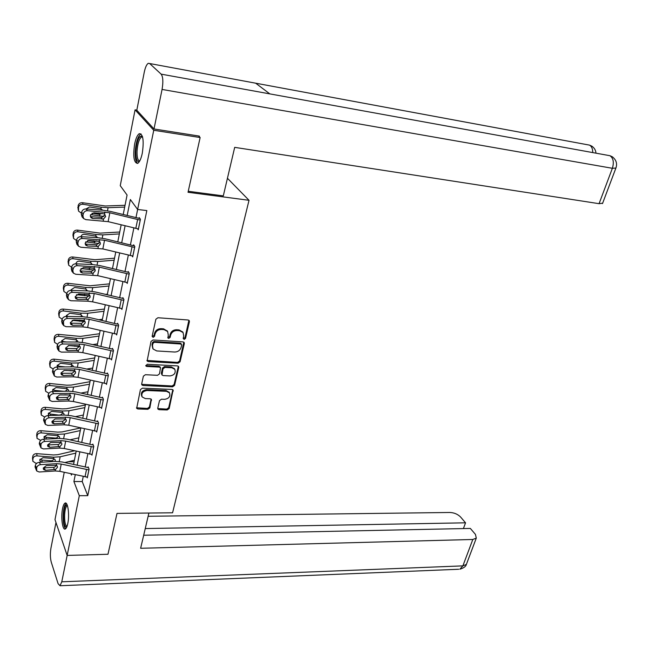 <?xml version="1.0" encoding="UTF-8"?>
<svg xmlns="http://www.w3.org/2000/svg" width="649" height="649" viewBox="0 0 649 649"><rect width="100%" height="100%" fill="white"/><g stroke="black" fill="none" stroke-linecap="round" stroke-linejoin="round"><path stroke-width="0.97" d="M184.121 339.411L185.533 338.397L189.419 321.701L189.208 320.565L188.129 319.998L157.934 317.742L155.882 319.227L152.158 336.182L153.099 337.366L154.527 336.336L155.006 334.162C156.02 331.104 158.194 329.53 161.536 329.449L164.059 329.627L167.645 331.534L168.286 335.054L167.937 337.983L168.716 338.397L170.135 337.375L170.622 335.209C171.644 332.174 173.802 330.609 177.104 330.528L179.595 330.706L183.083 332.548L183.724 336.093L183.229 338.243L184.121 339.411M183.196 338.51L185.014 337.602L188.891 320.257M152.134 336.425L154.04 335.541L154.519 333.359L155.006 334.162M167.775 337.48L169.632 336.58L170.119 334.413L170.622 335.209M62.547 508.67C63.188 505.547 64.008 503.689 65.005 503.113C67.796 501.174 69.703 514.787 67.796 523.5C67.155 526.574 66.344 528.4 65.362 528.959C62.531 530.825 60.698 517.269 62.547 508.67M134.635 144.037C135.844 138.31 137.41 134.846 139.34 133.662C143.088 134.075 144.078 140.582 142.301 153.18C141.076 158.867 139.511 162.274 137.62 163.402C133.881 162.948 132.883 156.498 134.635 144.037M157.78 408.148L157.934 409.105L159.062 409.689L167.239 409.965L169.186 408.546L173.105 390.017L172.001 389.441L142.423 388.159L140.427 389.611L136.671 408.351L137.848 408.967L147.891 409.308L149.862 407.872L151.404 399.37L150.252 398.77L145.271 398.575L142.163 396.953C141.101 393.383 142.731 391.242 147.063 390.503L166.517 391.331L169.503 392.872C170.59 396.417 168.983 398.567 164.676 399.33L161.463 399.208L159.492 400.636L157.78 408.148M198.562 135.974L200.135 137.531L188.032 192.282L249.021 200.298L172.577 512.783L117.007 513.4L107.977 554.262L67.147 555.43L54.995 519.638L64.243 472.31M200.135 137.531L153.74 130.271L135.949 217.731M83.242 476.496L82.22 481.542L87.761 495.666L146.836 210.584L137.612 209.465L130.36 199.527L127.155 215.557M87.761 495.666L79.316 495.69L67.147 555.43M178.094 363.221L180.081 361.785L184.324 343.572L184.129 342.485L183.042 341.909L153.042 339.971L151.006 341.439L147.12 360.966L148.28 361.582L178.094 363.221L177.591 362.41L179.578 360.974L183.821 342.177M178.743 367.512L174.581 385.384L172.61 386.812L143.015 385.498L141.847 384.881L141.685 383.9L143.38 376.169L145.392 374.716L157.529 375.309L159.524 373.865L160.506 367.707L159.37 367.107L146.698 366.442L145.887 366.012L147.177 364.267L177.469 365.898L178.564 366.474L178.743 367.512L178.248 366.701L174.094 384.549L174.581 385.384M249.021 200.298L227.442 178.272M133.864 227.986L130.4 244.965M128.332 255.13L124.965 271.647M122.912 281.723L119.643 297.794M117.607 307.78L114.427 323.413M112.407 333.326L109.308 348.537M107.304 358.362L104.294 373.167M102.307 382.91L99.37 397.326M97.407 406.98L94.543 421.014M92.596 430.595L89.813 444.265M87.875 453.765L85.165 467.069M137.572 228.821L138.269 229.819L140.444 219.248L139.227 217.561L139.048 218.445M132.072 255.949L132.704 256.907L134.83 246.555L133.645 244.795L133.467 245.655L132.688 245.525L105.316 238.832L97.999 237.696L80.809 236.658L82.407 238.459C80.176 238.548 78.756 239.651 78.148 241.769L77.823 243.529L78.497 246.158L80.784 247.245L102.85 248.932L132.883 256.047M126.685 282.526L127.245 283.451L129.329 273.31L128.178 271.477L128.007 272.32M121.387 308.567L121.907 309.459L123.943 299.522L122.823 297.615L122.653 298.451M116.195 334.089L116.666 334.957L118.67 325.214L117.574 323.243L117.404 324.054L116.65 323.94L90.049 317.661L82.918 316.736L66.109 316.436L67.61 318.432C65.435 318.594 64.056 319.681 63.472 321.685L63.707 325.611L66.084 326.69L82.885 326.901L87.647 327.502L116.828 334.146M111.101 359.108L111.531 359.944L113.494 350.395L112.423 348.359L112.261 349.162M106.095 383.64L106.493 384.451L108.415 375.081L107.377 372.988L107.215 373.775M101.187 407.694L101.552 408.481L103.442 399.297L102.428 397.147L102.274 397.91M96.377 431.285L96.709 432.056L98.567 423.043L97.577 420.836L97.423 421.59M91.647 454.43L91.963 455.184L93.781 446.342L92.815 444.086L92.661 444.816L91.931 444.735L66.539 439.065L59.692 438.44L43.491 439.195L44.854 441.45C42.769 441.734 41.447 442.788 40.911 444.622L41.009 447.924L43.475 448.938L59.667 448.102L64.235 448.508L92.109 454.446M87.007 477.145L87.299 477.875L89.083 469.195L88.142 466.891L87.988 467.613M136.825 110.127L135.073 109.835L153.74 130.271M66.084 462.851L66.214 462.218M74.1 461.747L68.421 461.69M123.196 214.576L127.074 195.033L120.252 185.679L135.073 109.835M70.952 473.786L71.447 475.092L71.674 473.948M73.548 464.506L76.201 451.169M78.091 441.644L80.809 427.951M82.723 418.345L85.514 404.278M87.437 394.6L90.308 380.152M92.247 370.384L95.192 355.547M97.147 345.698L100.181 330.446M102.153 320.517L105.268 304.852M107.255 294.833L110.452 278.729M112.464 268.621L115.749 252.072M117.777 241.874L121.152 224.854M66.506 462.145L66.839 463.021M75.268 474.735L73.905 481.526L79.316 495.69M125.095 225.828L121.696 242.831M119.651 253.021L116.341 269.562M114.321 279.654L111.101 295.749M109.097 305.76L105.957 321.417M103.97 331.339L100.92 346.582M98.948 356.415L95.979 371.252M94.032 381.004L91.136 395.444M89.205 405.122L86.39 419.173M84.467 428.77L81.725 442.456M79.819 451.972L77.15 465.301M82.22 481.542L73.905 481.526M182.734 332.02L179.083 329.919L179.595 330.706M170.119 334.413C171.141 331.379 173.299 329.822 176.593 329.741L179.083 329.919M167.361 331.079L163.564 328.832L164.059 329.627M154.519 333.359C155.533 330.309 157.699 328.735 161.041 328.662L163.564 328.832M146.917 360.438L177.591 362.41M181.623 345.138L180.73 343.978L154.405 342.299L152.986 343.329L152.483 345.609L153.083 349L156.75 350.947L174.695 352.026C177.956 351.92 180.089 350.371 181.103 347.385L181.623 345.138M181.022 343.646L180.219 343.175L180.73 343.978M152.823 348.554L152.004 344.797L152.507 342.518L153.927 341.496L180.219 343.175M141.652 384.33L172.123 385.977L174.094 384.549M160.1 367.018L158.891 366.287L146.236 365.606L146.698 366.442M145.741 365.468L146.236 365.606M169.981 375.925C174.37 375.163 175.976 372.964 174.816 369.313L171.863 367.772L164.992 367.407L162.996 368.851L162.007 374.992L163.134 375.584L169.981 375.925M174.508 368.802L171.368 366.945L171.863 367.772M161.925 374.854L161.35 373.151L162.51 368.032L164.505 366.58L171.368 366.945M178.248 366.701L178.264 366.174M169.227 392.394L166.039 390.487L166.517 391.331M141.904 396.474L141.701 396.093C140.638 392.531 142.277 390.39 146.601 389.651L166.039 390.487M136.485 407.775L147.428 408.44L149.4 407.012L151.128 399.07M157.748 408.546L166.752 409.105L168.708 407.694L172.812 389.708M125.038 205.295L105.3 205.984L82.569 202.723L83.007 204.273C80.663 204.119 79.178 205.108 78.553 207.226L78.14 205.66C78.756 203.551 80.241 202.569 82.569 202.723M124.681 207.096L108.091 207.696L101.228 207.201L83.007 204.273M103.954 216.466L90.617 214.608M81.466 213.164L78.521 211.095L78.553 207.226M86.074 208.954L89.53 206.966L100.36 208.702L102.299 209.797M102.063 213.391L99.289 214.34L98.356 213.123M91.988 213.188L99.289 214.34M78.18 209.797L78.14 205.66M138.448 228.943L108.132 221.65L85.887 219.646L83.64 218.567L82.91 215.809L83.242 214.008L81.628 212.264L81.295 214.056L82.91 215.809M139.933 218.543L110.622 211.46L103.232 210.252L85.911 208.946L87.542 210.682C85.303 210.738 83.867 211.842 83.242 214.008M140.257 220.133L109.843 212.783L87.542 210.682M90.365 216.612L101.861 217.472L104.773 214.941L104.805 214.097M81.628 212.264C82.245 210.106 83.672 208.994 85.911 208.946M83.64 218.567L82.025 216.815L81.295 214.056M103.572 218.948L92.685 218.502L90.909 217.65L90.333 215.436L93.756 212.783L104.538 213.894L105.649 216.596L103.572 218.948L103.207 220.863M139.446 161.471C136.971 162.347 135.763 159.029 135.819 151.517C136.915 140.273 139.105 135.211 142.391 136.339M142.569 136.963L141.539 136.996C139.073 139 137.572 143.818 137.028 151.452C136.939 157.561 137.848 160.717 139.762 160.92M141.036 133.897L140.809 133.986C137.758 136.485 135.892 142.456 135.219 151.923C135.073 158.08 135.86 161.917 137.588 163.418M66.717 527.15C64.584 527.264 63.537 523.24 63.586 515.095C64.081 508.005 65.273 504.589 67.155 504.865M67.415 505.571L67.155 505.652C65.768 506.723 64.924 509.887 64.608 515.152C64.519 521.739 65.314 525.503 67.009 526.436M66.149 503.283C64.519 504.825 63.521 508.719 63.164 514.965C63.018 522.258 63.845 526.858 65.646 528.773M188.251 191.277L223.305 195.893L234.695 147.355L599.068 203.681L612.372 168.294L162.063 89.44L154.008 128.973L199.381 136.103L199.259 136.663M162.063 89.44C163.353 81.871 163.045 76.769 161.147 74.14L269.814 93.886L255.682 83.194L149.659 63.529L161.147 74.14M149.659 63.529L148.288 63.31C146.633 64.34 145.287 67.334 144.24 72.307L136.809 110.225L154.008 128.973M602.637 203.218L599.068 203.681M592.74 152.588C592.756 148.913 591.71 146.431 589.584 145.133L591.985 146.236M615.909 168.05L612.372 168.294C614.157 162.364 613.362 158.169 609.971 155.719L612.364 156.807M148.897 513.043L140.63 548.275L472.813 539.481L476.301 538.102L475.457 534.419L470.347 528.432L143.689 535.238M458.729 569.254L60.016 585.739L58.102 583.678L51.247 562.107C50.2 558.035 50.095 553.402 50.93 548.21L55.968 522.518M60.016 585.739L61.777 581.804L67.155 555.43M463.41 528.578L465.544 522.818L460.579 517.01C457.78 514.211 454.235 512.694 449.96 512.475L148.134 516.271M465.544 522.818L145.254 528.562M119.732 232.009L100.108 233.129L77.572 230.127L77.977 231.766C75.657 231.636 74.189 232.61 73.572 234.687L73.183 233.04C73.791 230.963 75.252 229.997 77.572 230.127M119.351 233.924L102.858 234.897L96.044 234.5L77.977 231.766M98.924 243.537L85.709 241.842M76.468 240.471L73.515 238.402L73.572 234.687M80.938 236.666C81.441 235.019 82.61 234.248 84.451 234.354L95.184 235.976L97.147 237.088M96.514 240.893L94.705 241.542L93.578 240.722M87.599 240.528L94.137 241.501M73.207 237.08L73.183 233.04M96.352 237.372L96.352 236.39M114.532 258.197L95.022 259.73L72.664 256.98L73.053 258.7C70.749 258.586 69.297 259.543 68.697 261.588L68.323 259.86C68.924 257.823 70.376 256.866 72.664 256.98M114.127 260.217L97.731 261.539L90.965 261.255L73.053 258.7M93.975 270.057L80.979 268.54M71.577 267.226L68.616 265.157L68.697 261.588M75.957 263.802L75.998 263.494C76.485 261.863 77.637 261.101 79.47 261.19L90.665 262.829L92.483 264.565M90.917 267.834L88.84 267.745M85.319 267.583L89.091 268.118M68.332 263.835L68.323 259.86M91.12 264.5L91.322 263.121M134.286 245.744L133.434 245.655M134.651 247.423L104.53 240.244L82.407 238.459M85.181 244.065L96.652 244.77L99.54 242.255M78.148 241.769L76.566 239.952L76.241 241.712L77.823 243.529M76.566 239.952C77.174 237.834 78.586 236.739 80.809 236.658M78.497 246.158L76.915 244.332L76.241 241.712M98.324 246.32L87.526 246.028L85.717 245.176L85.181 243.067L88.572 240.43L99.273 241.371L100.051 242.142L100.384 243.992L98.324 246.32L97.967 248.186M127.423 282.607L97.683 275.655L75.779 274.267L73.459 273.188L72.842 270.682L73.159 268.962L71.601 267.08L71.293 268.8L72.842 270.682M128.753 272.393L100.124 265.644L92.872 264.581L75.811 263.794L77.369 265.668C75.162 265.782 73.759 266.877 73.159 268.962M129.159 274.154L99.329 267.145L77.369 265.668M80.119 270.957L91.55 271.509L94.405 269.027M71.601 267.08C72.201 264.995 73.605 263.908 75.811 263.794M73.459 273.188L71.909 271.29L71.293 268.8M93.188 273.132L82.472 272.994L80.638 272.142L80.143 270.13L83.494 267.502L94.121 268.28L94.924 269.084L95.225 270.828L93.188 273.132L92.839 274.965M109.43 283.864L90.033 285.803L67.861 283.297L68.226 285.089C65.947 284.992 64.511 285.941 63.918 287.945L63.57 286.136C64.154 284.148 65.59 283.199 67.861 283.297M109.008 285.998L92.702 287.653L85.993 287.466L68.226 285.089M107.393 294.151L105.333 294.37M89.083 296.041L76.444 294.711M66.79 293.445L63.821 291.377L63.918 287.945M71.122 290.387L71.155 289.754L74.594 287.483L85.692 289.008L87.558 290.914M84.419 295.757L84.703 294.224L84.216 294.2M63.561 290.062L63.57 286.136M71.155 289.754L71.779 290.411M86.001 290.866L86.349 289.973M104.432 309.038L85.141 311.358L63.156 309.086L63.497 310.952C61.241 310.871 59.813 311.812 59.229 313.775L58.905 311.901C59.481 309.938 60.901 309.005 63.156 309.086M103.986 311.269L87.777 313.248L81.109 313.159L63.497 310.952M102.404 319.267L98.81 319.73M84.273 321.506L72.144 320.371M62.126 319.146L59.116 317.085L59.229 313.775M66.425 316.436L66.409 315.503L69.816 313.248L80.825 314.668L82.707 316.704M58.889 315.779L58.905 311.901M66.433 315.39L67.926 316.469M80.922 316.704L81.49 315.495M99.532 333.724L80.346 336.417L58.54 334.365L58.864 336.304C56.625 336.239 55.214 337.172 54.638 339.094L54.329 337.147C54.897 335.225 56.309 334.3 58.54 334.365M99.07 336.052L82.95 338.348L76.331 338.34L58.864 336.304M97.504 343.897L92.572 344.627M79.527 346.477L68.25 345.56M57.599 344.343L54.516 342.283L54.638 339.094M61.874 341.966L61.76 340.733L65.135 338.51L76.047 339.825L77.555 340.847L77.929 341.901M54.313 341.001L54.329 337.147M61.809 340.522L63.894 341.974M66.539 341.991L63.845 341.674M75.86 342.031L76.736 340.514M122.077 308.64L92.612 301.842L87.818 301.193L70.887 300.747L68.534 299.668L67.958 297.283L68.267 295.595L66.742 293.648L66.441 295.327L67.958 297.283M123.342 298.508L95.038 291.912L87.842 290.922L70.911 290.379L72.445 292.318C70.254 292.456 68.859 293.551 68.267 295.595M122.036 308.632L123.74 300.349L94.227 293.502L72.445 292.318M75.162 297.315L86.544 297.713L89.375 295.246M66.742 293.648C67.334 291.604 68.721 290.517 70.911 290.379M68.437 299.538L67.017 297.713L66.441 295.327M88.159 299.4L77.515 299.408L75.665 298.556L75.203 296.642L78.521 294.029L89.067 294.646L89.895 295.465L90.17 297.128L88.159 299.4L87.818 301.193M118.053 324.102L117.372 324.054M116.796 334.146L118.467 326.025L89.229 319.332L84.459 318.716L67.61 318.432M70.319 323.145L81.644 323.389L84.451 320.955M63.472 321.685L61.988 319.681L61.679 321.328L63.172 323.34M61.988 319.681C62.564 317.677 63.943 316.598 66.109 316.436M63.578 325.433L62.223 323.6L61.679 321.328M83.226 325.141L72.664 325.295L70.79 324.443L70.36 322.618L73.653 320.022L84.119 320.484L84.97 321.32L85.214 322.902L83.226 325.141L82.885 326.901M111.693 359.157L82.78 352.658L78.058 352.099L61.379 352.115L58.986 351.044L58.783 347.256L57.323 345.195L57.023 346.809L58.483 348.878M112.861 349.194L85.165 342.899L78.091 342.039L61.404 341.966L62.88 344.019C60.722 344.213 59.359 345.292 58.783 347.256M113.332 351.19L84.329 344.651L79.6 344.075L62.88 344.019M65.573 348.464L76.842 348.562L79.616 346.144M57.323 345.195C57.891 343.232 59.254 342.153 61.404 341.966M58.824 350.817L57.526 348.975L57.023 346.809M78.391 350.379L67.91 350.663L66.02 349.819L65.614 348.083L68.875 345.495L79.267 345.812L80.135 346.663L80.362 348.164L78.391 350.379L78.058 352.099M94.722 357.94L75.649 360.99L71.276 361.039L54.013 359.148L54.321 361.152C52.098 361.104 50.703 362.028 50.135 363.919L49.843 361.907C50.411 360.025 51.798 359.108 54.013 359.148M94.235 360.365L78.213 362.953L71.641 363.042L54.321 361.152M92.71 368.056L86.593 369.086M74.854 370.96L66.328 370.449M53.194 369.054L49.997 366.993L50.135 363.919M57.461 366.985L57.201 365.476L60.544 363.278L71.366 364.495L72.883 365.525L73.24 366.612M49.819 365.744L49.843 361.907M57.282 365.176L59.286 366.279L59.4 366.969M65.249 366.92L59.286 366.279M70.757 366.872L72.063 365.054M108.261 375.868L106.623 383.673L78.01 377.32L73.329 376.809L56.771 377.037L54.354 375.982L54.183 372.323L52.747 370.198L52.455 371.788L53.891 373.913M107.783 373.8L80.371 367.642L73.353 366.847L56.796 366.993L58.24 369.103C56.098 369.313 54.743 370.392 54.183 372.323M108.221 375.868L79.527 369.468L74.838 368.94L58.24 369.103M60.933 373.289L72.136 373.248L74.773 371.228M52.747 370.198C53.307 368.275 54.662 367.204 56.796 366.993M54.175 375.706L52.455 371.788M73.653 375.114L63.245 375.528L61.339 374.7L60.965 373.037L64.194 370.474L74.513 370.636L75.398 371.504L75.6 372.924L73.653 375.114L73.329 376.809M90 381.701L71.041 385.092L66.701 385.198L49.575 383.462L49.868 385.522C47.661 385.498 46.282 386.406 45.722 388.256L45.446 386.187C46.006 384.338 47.377 383.429 49.575 383.462M89.497 384.208L73.564 387.088L67.042 387.258L49.868 385.522M87.996 391.761L80.849 393.091M69.881 395.006L64.673 394.835M48.91 393.286L45.576 391.233L45.722 388.256M53.194 391.509L52.731 389.741L56.041 387.567L66.774 388.686L68.307 389.716L68.64 390.844M45.414 390.008L45.446 386.187M52.837 389.359L54.816 390.406L54.978 391.469M63.634 391.282L54.816 390.406M65.403 391.25L67.488 389.116M101.715 407.718L73.329 401.512L68.689 401.033L52.253 401.471L49.819 400.425L49.673 396.896L48.261 394.722L47.977 396.279L49.381 398.454M102.802 397.934L75.673 391.915L68.713 391.177L52.277 391.525L53.689 393.692C51.571 393.927 50.224 394.998 49.673 396.896M101.682 407.718L103.256 400.06L74.822 393.805L70.165 393.318L53.689 393.692M56.382 397.634L67.512 397.448L70.108 395.501M48.261 394.722C48.821 392.823 50.151 391.761 52.277 391.525M49.624 400.125L47.977 396.279M69.005 399.378L58.678 399.914L56.755 399.094L56.406 397.504L59.611 394.949L69.849 394.99L70.741 395.858L70.936 397.212L69.005 399.378L68.689 401.033M85.368 405.017L66.514 408.732L62.207 408.894L45.227 407.304L45.495 409.43C43.313 409.414 41.942 410.314 41.39 412.131L41.138 409.998C41.682 408.18 43.045 407.288 45.227 407.304M84.849 407.613L69.013 410.768L62.531 411.02L45.495 409.43M83.38 415.019L75.308 416.674M44.749 417.056L41.236 415.003L41.39 412.131M49.081 415.547L48.342 413.543L51.62 411.385L62.263 412.415L63.813 413.445L64.081 414.898M41.09 413.819L41.138 409.998M48.488 413.08L50.435 414.078L50.63 415.498M59.862 415.182L50.435 414.078M59.74 414.93L61.087 414.784L63.002 412.732M96.863 431.309L68.737 425.233L64.137 424.795L47.823 425.436L45.373 424.405L45.243 420.99L43.864 418.767L43.588 420.292L44.968 422.515M97.918 421.607L71.057 415.709L64.162 415.036L47.839 415.587L49.235 417.802C47.126 418.061 45.795 419.124 45.243 420.99M98.413 423.797L70.197 417.68L65.581 417.226L49.235 417.802M51.928 421.509L62.985 421.185L65.533 419.303M43.864 418.767C44.416 416.901 45.738 415.847 47.839 415.587M45.162 424.065L43.588 420.292M64.446 423.172L54.191 423.829L52.261 423.018L51.936 421.501L55.108 418.962L65.273 418.865L66.182 419.733L66.36 421.031L64.446 423.172L64.137 424.795M80.711 427.926L62.077 431.934L57.802 432.145L40.952 430.693L41.212 432.875C39.037 432.875 37.683 433.767 37.147 435.552L36.904 433.362C37.447 431.577 38.794 430.693 40.952 430.693M80.289 430.579L64.543 433.994L58.11 434.327L41.212 432.875M78.845 437.848L69.962 439.827M40.717 440.371L36.977 438.335L37.147 435.552M45.154 439.113L44.043 436.891L47.288 434.757L57.842 435.698L59.408 436.728L59.651 438.107M36.855 437.175L36.904 433.362M44.213 436.355L46.136 437.296L46.355 439.057M55.627 438.627L55.368 438.075L46.136 437.296M55.368 438.075L56.706 437.921L58.524 436.169M93.132 444.833L92.629 444.816M93.626 447.08L65.671 441.093L61.087 440.679L44.854 441.45M47.572 444.93L58.54 444.476L61.047 442.659M40.911 444.622L39.557 442.342L39.281 443.843L40.636 446.114M39.557 442.342C40.092 440.517 41.406 439.47 43.491 439.195M40.798 447.559L39.281 443.843M59.976 446.512L49.795 447.283L47.848 446.48L47.547 445.036L50.695 442.513L60.787 442.285L61.704 443.162L61.866 444.395L59.976 446.512L59.667 448.102M74.521 450.795L57.72 454.698L53.469 454.965L36.766 453.643L37.001 455.882C34.851 455.898 33.513 456.782 32.977 458.535L32.75 456.288C33.286 454.535 34.624 453.659 36.766 453.643M75.811 453.116L60.154 456.791L53.762 457.196L37.001 455.882M74.392 460.255L64.778 462.567M36.806 463.256L35.671 463.167L32.807 461.22L32.977 458.535M41.487 462.21L39.897 460.798L39.816 459.8L43.029 457.691L53.51 458.543L55.076 459.573L55.311 460.895M32.693 460.1L32.75 456.288M40.027 459.2L41.917 460.084L42.153 462.169M51.449 461.626L51.068 460.79L41.917 460.084M51.068 460.79L52.399 460.636L54.183 458.948M87.445 477.153L59.813 471.336L55.287 470.971L39.208 471.993L36.733 470.996L36.652 467.799L35.322 465.479L35.054 466.947L36.385 469.268M88.434 467.621L62.101 461.974L55.311 461.407L39.232 462.339L40.571 464.652C38.494 464.952 37.188 465.998 36.652 467.799M87.412 477.153L88.897 469.917L61.225 464.067L56.682 463.686L40.571 464.652M43.296 467.913L54.175 467.329L56.641 465.568M35.322 465.479C35.857 463.686 37.155 462.64 39.232 462.339M36.522 470.614L35.054 466.947M55.587 469.405L45.487 470.298L43.532 469.503L43.248 468.124L46.363 465.609L56.382 465.26L57.315 466.144L57.461 467.321L55.587 469.405L55.287 470.971M185.014 337.602L185.533 338.397M154.04 335.541L154.527 336.336M169.632 336.58L170.135 337.375M176.593 329.741L177.104 330.528M161.041 328.662L161.536 329.449M188.891 320.922L189.419 321.701M147.81 360.763L148.28 361.582M183.805 342.777L184.324 343.572M179.578 360.974L180.081 361.785M153.927 341.496L154.405 342.299M152.507 342.518L152.986 343.329M152.004 344.797L152.483 345.609M172.123 385.977L172.61 386.812M142.553 384.654L143.015 385.498M158.891 366.287L159.37 367.107M164.505 366.58L164.992 367.407M162.51 368.032L162.996 368.851M161.35 373.151L161.836 373.978M146.601 389.651L147.063 390.503M151.095 399.476L151.558 400.336M149.4 407.012L149.862 407.872M147.428 408.44L147.891 409.308M137.393 408.091L137.848 408.967M172.78 390.171L173.275 391.014M168.708 407.694L169.186 408.546M166.752 409.105L167.239 409.965M158.591 408.829L159.062 409.689M99.557 216.012L99.865 214.381M107.499 210.803L108.091 207.696M100.92 208.84L101.228 207.201M77.815 207.437L78.229 209.002M140.225 220.125L138.415 228.935M104.903 211.98L104.538 213.894M109.843 212.783L108.132 221.65M137.596 219.646L135.795 228.464M91.047 216.75L92.685 218.502M102.185 219.175L101.309 217.488M607.553 155.281L269.814 93.886M255.682 83.194L587.288 144.711M61.777 581.804L462.883 565.871L472.813 539.481M476.301 538.102L466.371 564.411C465.917 566.439 463.743 568.037 459.857 569.205L462.883 565.871L466.371 564.411L466.696 563.551M94.405 243.14L94.705 241.542M102.226 238.191L102.858 234.897M95.736 236.106L96.044 234.5M72.866 234.776L73.256 236.431M89.359 269.708L89.659 268.142M97.058 265.027L97.731 261.539M90.665 262.829L90.965 261.255M68.015 261.563L68.388 263.291M134.619 247.415L132.842 256.047M99.638 239.489L99.273 241.371M104.53 240.244L102.85 248.932M132.015 246.961L130.246 255.601M85.919 244.211L87.526 246.028M96.952 246.555L96.109 244.787M129.127 274.154L127.382 282.607M94.47 266.439L94.121 268.28M99.329 267.145L97.683 275.655M126.539 273.716L124.811 282.177M80.898 271.104L82.472 272.994M91.834 273.375L91.006 271.533M92.004 291.32L92.702 287.653M85.692 289.008L85.993 287.466M63.261 287.807L63.61 289.616M79.567 321.287L79.786 320.127M87.039 317.085L87.777 313.248M80.825 314.668L81.109 313.159M58.605 313.532L58.937 315.414M74.813 346.315L74.968 345.511M82.18 342.348L82.95 338.348M76.047 339.825L76.331 338.34M54.037 338.746L54.346 340.701M89.416 292.845L89.067 294.646M94.227 293.502L92.612 301.842M121.185 299.935L119.489 308.226M75.974 297.461L77.515 299.408M86.812 299.66L86.017 297.745M84.459 318.716L84.119 320.484M89.229 319.332L87.647 327.502M115.928 325.636L114.265 333.764M71.155 323.283L72.664 325.295M81.888 325.417L81.117 323.429M113.291 351.19L111.66 359.148M79.6 344.075L79.267 345.812M84.329 344.651L82.78 352.658M110.776 350.825L109.154 358.792M66.433 348.594L67.91 350.663M77.061 350.663L76.314 348.61M70.157 370.855L70.238 370.409M77.409 367.107L78.213 362.953M71.366 364.495L71.641 363.042M49.559 363.472L49.851 365.492M74.838 368.94L74.513 370.636M79.527 369.468L78.01 377.32M105.73 375.52L104.132 383.332M61.793 373.41L63.245 375.528M72.331 375.414L71.609 373.297M72.737 391.396L73.564 387.088M66.774 388.686L67.042 387.258M45.17 387.721L45.446 389.806M70.165 393.318L69.849 394.99M74.822 393.805L73.329 401.512M100.782 399.735L99.216 407.394M57.25 397.748L58.678 399.914M67.699 399.679L66.993 397.504M68.153 415.214L69.013 410.768M62.263 412.415L62.531 411.02M40.863 411.507L41.114 413.648M98.372 423.797L96.831 431.309M65.581 417.226L65.273 418.865M70.197 417.68L68.737 425.233M95.922 423.481L94.389 431.001M52.796 421.607L54.191 423.829M63.148 423.481L62.466 421.25M63.659 438.578L64.543 433.994M57.842 435.698L58.11 434.327M36.636 434.846L36.871 437.045M93.594 447.08L92.077 454.446M61.087 440.679L60.787 442.285M65.671 441.093L64.235 448.508M91.16 446.78L89.651 454.154M48.424 445.019L49.795 447.283M58.686 446.837L58.029 444.541M59.246 461.504L60.154 456.791M53.51 458.543L53.762 457.196M32.491 457.74L32.71 459.995M56.682 463.686L56.382 465.26M61.225 464.067L59.813 471.336M86.487 469.641L85.003 476.877M44.14 467.986L45.487 470.298M54.313 469.746L53.672 467.402M182.564 331.761L183.083 332.548M167.15 330.747L167.645 331.534M180.982 343.581L181.493 344.376M160.019 366.88L160.506 367.707M174.321 368.494L174.816 369.313M169.016 392.028L169.503 392.872M142.618 137.158L141.539 136.996M595.96 153.172C595.79 150.381 594.476 148.077 592.026 146.268M589.738 145.165L587.402 144.727M612.405 156.831C616.355 160.003 617.483 163.848 615.787 168.367L602.499 203.591M610.06 155.736L607.732 155.314M66.376 315.852L66.482 316.444M61.728 341.033L61.89 341.966M57.169 365.728L57.323 366.701M52.699 389.952L52.837 390.901M48.318 413.721L48.44 414.646M44.018 437.037L44.132 437.937M39.8 459.922L39.897 460.798"/></g></svg>
